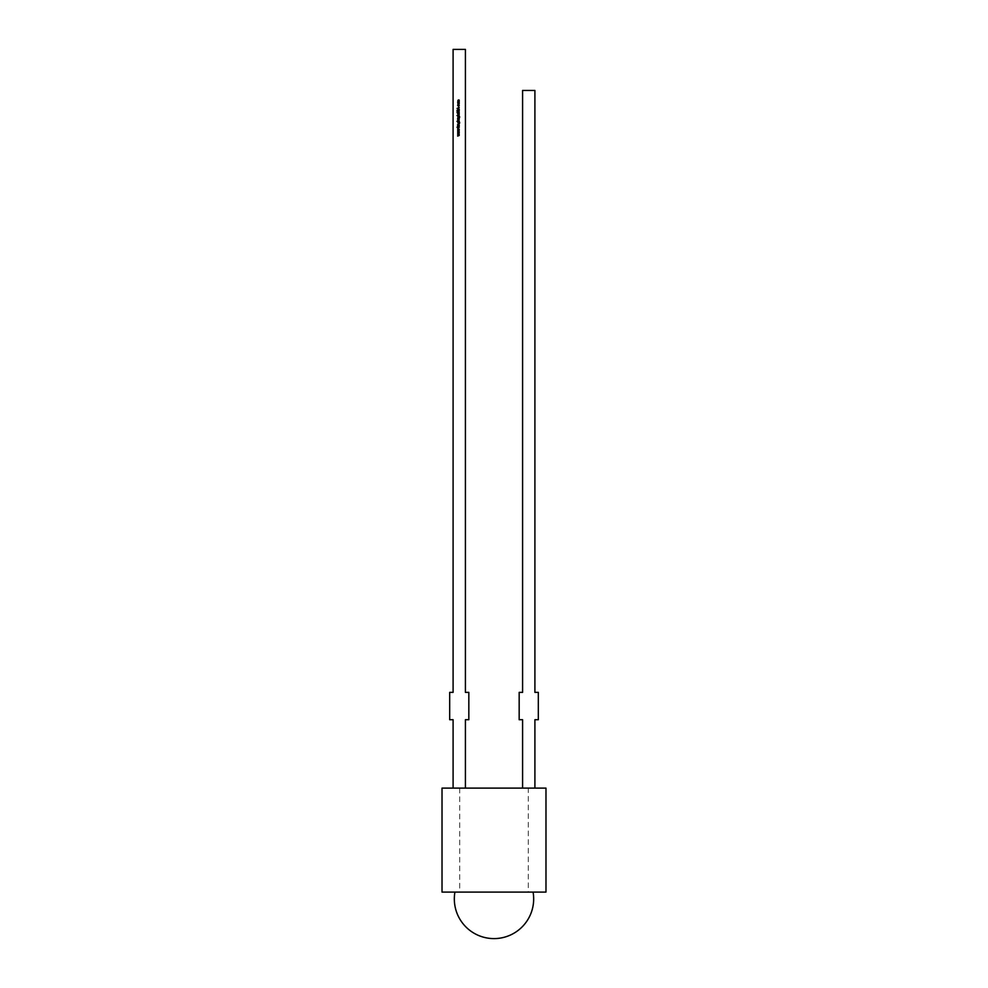 <?xml version="1.0" encoding="UTF-8"?>
<svg xmlns="http://www.w3.org/2000/svg" width="988" height="988" viewBox="0 0 988 988"><rect width="100%" height="100%" fill="white"/><g stroke="black" fill="none" stroke-linecap="round" stroke-linejoin="round"><path stroke-width="0.74" stroke-dasharray="4.94 3.71" d="M545.981 788.115L528.284 788.115L528.284 892.09L494 892.09L533.075 892.09L442.019 892.09M545.981 892.09L528.284 892.09M453.097 788.115L465.41 788.115L453.097 788.115L453.097 719.721L449.676 719.721L449.676 692.366L453.097 692.366L453.097 49.4L465.41 49.4L465.41 692.366L468.831 692.366L468.831 719.721L465.41 719.721L465.41 788.115M522.59 788.115L522.59 719.721L519.169 719.721L519.169 692.366L522.59 692.366L522.59 90.439L534.903 90.439L534.903 692.366L538.324 692.366L538.324 719.721L534.903 719.721L534.903 788.115L522.59 788.115L534.903 788.115M528.284 788.115L442.019 788.115M459.716 788.115L459.716 892.09M459.247 102.307L457.654 102.307L458.383 99.924L459.247 100.121L457.827 100.504L459.247 101.221L457.827 101.591L459.247 102.307M457.889 104.135L458.457 102.703L459.284 103.53L457.889 104.135M459.087 103.53L458.457 102.9L457.827 103.53L458.457 104.16L459.087 103.53M457.629 105.432L458 104.691L458.444 106.124L458.914 104.691L459.284 105.444L458.469 106.321L457.629 105.432M457.061 108.433L459.247 107.383L458.556 107.927L459.247 109.47L457.061 108.433M458.321 108.816L458.321 108.025L457.493 108.421L458.321 108.816M459.309 110.372L458.827 111.039L458.716 109.94L457.518 110.903L457.012 110.36L458.716 109.742L459.309 110.372M458.383 112.805L457.061 112.607L458.667 112.595L458.716 111.619L457.061 111.397L459.309 112.076L458.383 112.805M457.654 113.706L459.247 113.509L457.654 113.706M459.247 115.757L457.012 115.559L459.247 114.349L457.827 114.978L459.247 115.757M457.938 116.399L459.408 116.263L459.371 117.831L459.679 117.029L458.951 116.399L458.444 117.856L457.938 116.399M459.062 117.029L458.444 116.399L457.827 117.016L458.457 117.658L459.062 117.029M459.247 118.449L457.654 118.251L459.247 118.449M459.247 119.4L457.654 119.4L457.679 118.646L459.247 119.4M459.247 121.228L457.012 121.425L458.457 119.733L459.247 121.228M457.827 120.573L458.444 121.228L459.087 120.573L458.457 119.931L457.827 120.573M457.938 122.067L459.408 121.932L459.371 123.5L459.679 122.697L458.951 122.067L458.444 123.525L457.938 122.067M459.062 122.697L458.444 122.067L457.827 122.685L458.457 123.327L459.062 122.697M459.247 125.315L457.654 125.315L457.629 124.513L459.247 123.92L457.827 124.55L459.247 125.315M459.247 125.97L457.654 125.772L459.247 125.97M459.247 127.452L457.012 127.254L458.309 127.254L457.654 126.242L458.407 127.094L459.247 126.168L458.518 127.254L459.247 127.452M459.247 130.379L457.654 131.046L458.803 130.354L457.654 129.836L458.803 129.292L457.654 128.601L459.247 129.267L458.099 129.823L459.247 130.379M459.247 132.911L457.654 133.565L458.803 132.886L457.654 132.355L458.803 131.812L457.654 131.132L459.247 131.799L458.099 132.355L459.247 132.911M459.247 135.43L457.654 136.097L458.803 135.405L457.654 134.887L458.803 134.343L457.654 133.652L459.247 134.319L458.099 134.874L459.247 135.43"/><path stroke-width="1.48" d="M442.019 788.115L545.981 788.115L545.981 892.09L442.019 892.09L442.019 788.115M459.247 132.911L457.654 133.565L458.803 132.886L457.654 132.355L458.803 131.812L457.654 131.132L459.247 131.799L458.099 132.355L459.247 132.911M459.247 125.97L457.654 125.772L459.247 125.97M459.247 125.315L457.654 125.315L457.629 124.513L459.247 123.92L457.827 124.55L459.247 125.315M459.247 121.228L457.012 121.425L458.457 119.733L459.247 121.228M459.247 118.449L457.654 118.251L459.247 118.449M457.938 116.399L459.408 116.263L459.371 117.831L459.679 117.029L458.951 116.399L458.444 117.856L457.938 116.399M457.654 113.706L459.247 113.509L457.654 113.706M459.309 110.372L458.827 111.039L458.716 109.94L457.518 110.903L457.012 110.36L458.716 109.742L459.309 110.372M457.889 104.135L458.457 102.703L459.284 103.53L457.889 104.135M453.097 788.115L453.097 719.721L449.676 719.721L449.676 692.366L453.097 692.366L453.097 49.4L465.41 49.4L465.41 692.366L468.831 692.366L468.831 719.721L465.41 719.721L465.41 788.115M459.247 102.307L457.654 102.307L458.383 99.924L459.247 100.121L457.827 100.504L459.247 101.221L457.827 101.591L459.247 102.307M457.629 105.432L458 104.691L458.444 106.124L458.914 104.691L459.284 105.444L458.469 106.321L457.629 105.432M457.061 108.433L459.247 107.383L458.556 107.927L459.247 109.47L457.061 108.433M458.383 112.805L457.061 112.607L458.667 112.595L458.716 111.619L457.061 111.397L459.309 112.076L458.383 112.805M459.247 115.757L457.012 115.559L459.247 114.349L457.827 114.978L459.247 115.757M459.247 119.4L457.654 119.4L457.679 118.646L459.247 119.4M457.938 122.067L459.408 121.932L459.371 123.5L459.679 122.697L458.951 122.067L458.444 123.525L457.938 122.067M459.247 127.452L457.012 127.254L458.309 127.254L457.654 126.242L458.407 127.094L459.247 126.168L458.518 127.254L459.247 127.452M459.247 130.379L457.654 131.046L458.803 130.354L457.654 129.836L458.803 129.292L457.654 128.601L459.247 129.267L458.099 129.823L459.247 130.379M459.247 135.43L457.654 136.097L458.803 135.405L457.654 134.887L458.803 134.343L457.654 133.652L459.247 134.319L458.099 134.874L459.247 135.43M522.59 788.115L522.59 719.721L519.169 719.721L519.169 692.366L522.59 692.366L522.59 90.439L534.903 90.439L534.903 692.366L538.324 692.366L538.324 719.721L534.903 719.721L534.903 788.115M458.457 102.9L457.827 103.53L458.457 104.16L459.087 103.53L458.457 102.9M458.321 108.025L457.493 108.421L458.321 108.816L458.321 108.025M458.444 116.399L457.827 117.016L458.457 117.658L458.444 116.399M458.444 121.228L459.087 120.573L458.457 119.931L457.827 120.573L458.444 121.228M458.444 122.067L457.827 122.685L458.457 123.327L458.444 122.067M454.925 892.09A39.668 39.668 0 0 0 494 938.6A39.668 39.668 0 0 0 533.075 892.09"/></g></svg>

